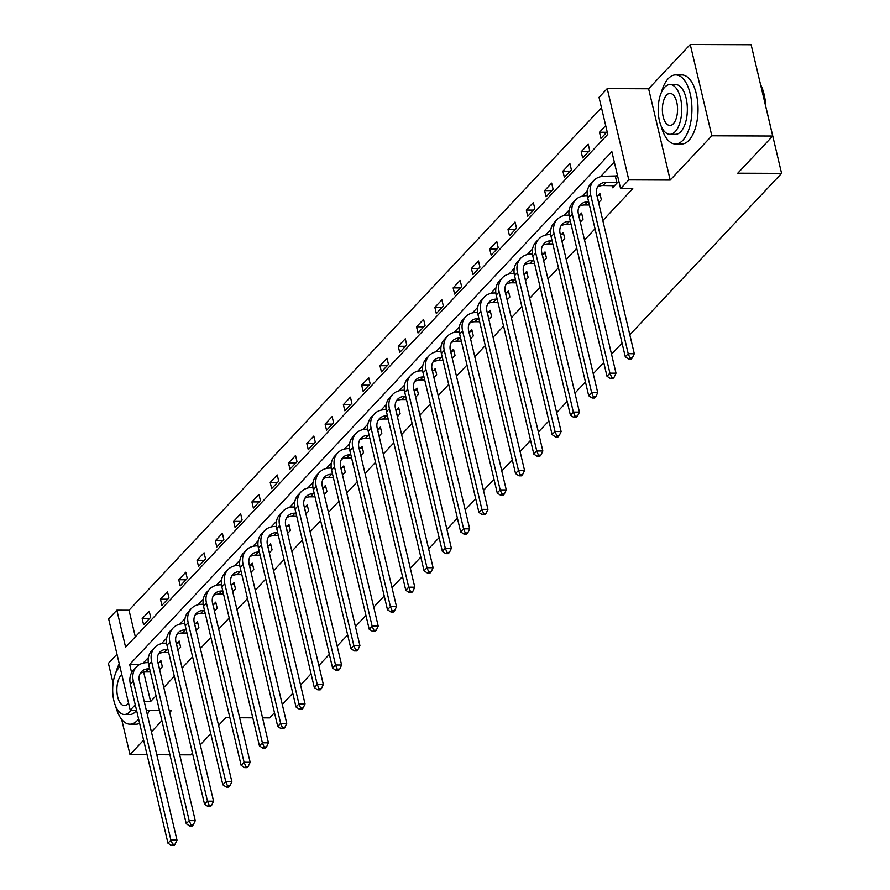 <?xml version="1.0" encoding="UTF-8"?>
<svg xmlns="http://www.w3.org/2000/svg" width="890" height="890" viewBox="0 0 890 890"><rect width="100%" height="100%" fill="white"/><g stroke="black" fill="none" stroke-linecap="round" stroke-linejoin="round"><path stroke-width="1.33" d="M135.269 704.835L130.229 710.198L108.647 618.906L116.857 610.173L125.601 647.186L607.77 134.357L599.026 97.344L607.236 88.611L628.818 179.902L620.608 188.636L611.853 151.623L129.684 664.463L131.631 672.684M648.621 88.778L670.203 180.069L711.833 135.792L772.709 136.037L751.127 44.734L690.251 44.5L648.621 88.778L607.236 88.611M759.949 82.08L760.65 84.773M116.99 654.217L108.413 663.339L113.108 683.197M601.484 107.723L129.028 610.229L116.857 610.173M711.833 135.792L690.251 44.5M121.663 719.387L129.996 754.642L143.613 740.146M192.474 753.163L190.861 754.876L179.724 754.831M169.968 754.798L156.818 754.742M147.061 754.709L129.996 754.642M772.709 136.037L737.765 173.194L781.587 173.372L765.734 106.288M781.587 173.372L629.831 334.774M622.043 343.062L611.541 354.231M603.743 362.519L593.241 373.689M585.453 381.977L574.951 393.146M567.164 401.435L556.662 412.604M548.874 420.892L538.372 432.062M530.574 440.35L520.072 451.519M512.284 459.796L501.782 470.966M493.995 479.254L483.493 490.423M475.694 498.712L465.203 509.881M457.404 518.169L446.902 529.339M439.115 537.627L428.613 548.796M420.825 557.084L410.323 568.254M402.525 576.531L392.023 587.7M384.235 595.989L373.733 607.158M365.946 615.446L355.444 626.616M347.656 634.904L337.154 646.073M329.356 654.361L318.854 665.531M311.066 673.819L300.564 684.989M292.777 693.265L282.275 704.435M274.487 712.723L269.637 717.885L262.55 717.852M129.028 610.229L135.325 636.851M143.624 624.802L150.666 617.315L149.209 611.152L142.166 618.639L143.624 624.802M161.924 605.345L168.955 597.869L167.498 591.694L160.467 599.181L161.924 605.345M180.214 585.887L187.245 578.411L185.787 572.237L178.757 579.724L180.214 585.887M198.503 566.441L205.546 558.953L204.088 552.79L197.046 560.266L198.503 566.441M216.793 546.983L223.835 539.496L222.378 533.332L215.336 540.808L216.793 546.983M235.094 527.525L242.124 520.038L240.667 513.875L233.636 521.351L235.094 527.525M253.383 508.068L260.414 500.58L258.957 494.417L251.926 501.904L253.383 508.068M271.673 488.61L278.715 481.134L277.257 474.96L270.215 482.447L271.673 488.61M289.973 469.152L297.004 461.676L295.547 455.502L288.505 462.989L289.973 469.152M308.263 449.706L315.294 442.219L313.836 436.044L306.805 443.532L308.263 449.706M326.552 430.248L333.583 422.761L332.126 416.598L325.095 424.074L326.552 430.248M344.842 410.791L351.884 403.303L350.426 397.14L343.384 404.616L344.842 410.791M363.142 391.333L370.173 383.846L368.716 377.683L361.685 385.17L363.142 391.333M381.432 371.875L388.463 364.399L387.005 358.225L379.974 365.712L381.432 371.875M399.721 352.418L406.763 344.942L405.295 338.767L398.264 346.255L399.721 352.418M418.011 332.971L425.053 325.484L423.596 319.31L416.553 326.797L418.011 332.971M436.311 313.514L443.342 306.026L441.885 299.863L434.854 307.339L436.311 313.514M454.601 294.056L461.632 286.569L460.175 280.406L453.144 287.882L454.601 294.056M472.89 274.598L479.933 267.111L478.475 260.948L471.433 268.435L472.89 274.598M491.18 255.141L498.222 247.665L496.765 241.49L489.723 248.978L491.18 255.141M509.481 235.683L516.511 228.207L515.054 222.033L508.023 229.52L509.481 235.683M527.77 216.237L534.801 208.749L533.344 202.575L526.313 210.062L527.77 216.237M546.059 196.779L553.102 189.292L551.644 183.129L544.602 190.605L546.059 196.779M564.36 177.321L571.391 169.834L569.934 163.671L562.892 171.147L564.36 177.321M582.65 157.864L589.681 150.377L588.223 144.213L581.192 151.701L582.65 157.864M605.712 125.612L599.482 132.243L600.939 138.406L607.169 131.787M143.657 672.106L150.61 701.52L156.017 695.769M163.805 687.481L174.307 676.311M182.105 668.023L192.596 656.853M200.395 648.576L210.897 637.407M218.684 629.119L229.186 617.949M236.974 609.661L247.476 598.492M255.274 590.203L265.776 579.034M273.564 570.746L284.066 559.576M291.853 551.288L302.355 540.119M310.143 531.831L320.645 520.672M328.443 512.384L338.945 501.215M346.733 492.926L357.235 481.757M365.022 473.469L375.524 462.299M383.312 454.011L393.814 442.842M401.613 434.554L412.115 423.384M419.902 415.096L430.404 403.926M438.192 395.649L448.694 384.48M456.481 376.192L466.983 365.022M474.782 356.734L485.284 345.565M493.071 337.277L503.573 326.107M511.361 317.819L521.863 306.649M529.661 298.361L540.152 287.192M547.951 278.915L558.453 267.745M566.24 259.457L576.742 248.288M584.53 240L595.032 228.83M602.83 220.542L632.779 188.68L620.608 188.636M614.311 162.013L600.494 176.71M587.433 190.594L582.205 196.156M569.144 210.051L563.915 215.614M550.854 229.509L545.615 235.071M532.554 248.966L527.325 254.529M514.264 268.424L509.036 273.987M495.975 287.87L490.746 293.444M477.685 307.328L472.445 312.902M459.385 326.786L454.156 332.348M441.095 346.243L435.866 351.806M422.806 365.701L417.566 371.264M404.516 385.159L399.276 390.721M386.216 404.605L380.987 410.179M367.926 424.063L362.697 429.636M349.636 443.52L344.397 449.083M331.336 462.978L326.107 468.541M313.046 482.436L307.818 487.998M294.757 501.893L289.528 507.456M276.467 521.34L271.228 526.913M258.167 540.797L252.938 546.371M239.877 560.255L234.648 565.817M221.588 579.713L216.359 585.275M203.298 599.17L198.058 604.733M184.998 618.628L179.769 624.19M166.708 638.074L161.479 643.648M148.419 657.532L143.179 663.106M159.577 669.591L162.325 666.666L160.868 660.502L158.965 662.527M177.867 650.134L180.626 647.208L179.168 641.045L177.266 643.069M196.167 630.687L198.915 627.761L197.458 621.587L195.555 623.612M214.457 611.23L217.205 608.304L215.747 602.13L213.845 604.154M232.746 591.772L235.494 588.846L234.037 582.672L232.134 584.697M251.036 572.315L253.795 569.389L252.337 563.225L250.435 565.25M269.336 552.857L272.084 549.931L270.627 543.768L268.724 545.793M287.626 533.399L290.374 530.473L288.916 524.31L287.014 526.335M305.915 513.953L308.674 511.027L307.206 504.853L305.303 506.877M324.216 494.495L326.964 491.569L325.506 485.395L323.604 487.42M342.505 475.038L345.253 472.112L343.796 465.937L341.894 467.962M360.795 455.58L363.543 452.654L362.085 446.491L360.183 448.516M379.084 436.122L381.843 433.196L380.386 427.033L378.473 429.058M397.385 416.665L400.133 413.739L398.676 407.576L396.773 409.6M415.675 397.218L418.422 394.292L416.965 388.118L415.063 390.143M433.964 377.761L436.712 374.835L435.255 368.66L433.352 370.685M452.253 358.303L455.013 355.377L453.555 349.203L451.642 351.227M470.554 338.845L473.302 335.919L471.845 329.756L469.942 331.781M488.844 319.388L491.591 316.462L490.134 310.299L488.232 312.323M507.133 299.93L509.881 297.004L508.424 290.841L506.521 292.866M525.423 280.472L528.182 277.546L526.724 271.383L524.822 273.408M543.723 261.026L546.471 258.1L545.014 251.926L543.111 253.95M562.013 241.568L564.761 238.642L563.303 232.468L561.401 234.493M580.302 222.111L583.05 219.185L581.593 213.022L579.69 215.035M598.592 202.653L601.351 199.727L599.893 193.564L597.991 195.589M612.086 185.565L612.609 187.757L618.828 181.137M617.371 174.963L616.281 176.131M670.203 180.069L628.818 179.902M150.61 701.52L144.224 701.498M169.701 712.412L171.625 710.365L169.211 710.354M159.455 710.32L146.305 710.265M136.537 710.22L130.229 710.198M151.411 731.858L161.913 720.689M229.887 717.729L225.804 717.707L218.562 725.417M210.763 733.705L200.261 744.874M239.644 717.763L252.793 717.818M139.608 664.496L129.684 664.463M149.398 618.661L142.166 618.639M167.698 599.204L160.467 599.181M185.988 579.757L178.757 579.724M204.277 560.299L197.046 560.266M222.567 540.842L215.336 540.808M240.867 521.384L233.636 521.351M259.157 501.927L251.926 501.904M277.446 482.469L270.215 482.447M295.736 463.022L288.505 462.989M314.036 443.565L306.805 443.532M332.326 424.107L325.095 424.074M350.616 404.65L343.384 404.616M368.916 385.192L361.685 385.17M387.206 365.734L379.974 365.712M405.495 346.277L398.264 346.255M423.785 326.83L416.553 326.797M442.085 307.373L434.854 307.339M460.375 287.915L453.144 287.882M478.664 268.457L471.433 268.435M496.954 249L489.723 248.978M515.254 229.542L508.023 229.52M533.544 210.096L526.313 210.062M551.833 190.638L544.602 190.605M570.123 171.18L562.892 171.147M588.423 151.723L581.192 151.701M606.713 132.265L599.482 132.243M160.422 668.69L159.399 668.846M149.642 668.813L148.663 668.802A13.828 10.858 43.2 0 0 141.51 671.672A13.828 10.858 43.2 0 0 139.407 681.095L176.999 840.115L175.052 844.254L172.615 844.243L171.447 845.489L173.873 845.5L175.052 844.254M150.388 671.939L145.726 671.928A13.828 10.858 43.2 0 0 140.242 673.419M171.447 845.489L167.976 843.208L170.913 840.093L133.322 681.073A20.737 16.287 -136.8 0 1 136.47 666.944A20.737 16.287 -136.8 0 1 147.206 662.638L148.307 662.638M157.942 662.683L161.257 662.138M167.976 843.208L130.385 684.188A20.737 16.287 -136.8 0 1 133.544 670.059L136.47 666.944M172.615 844.243L170.913 840.093L176.999 840.115M159.51 668.846L158.053 662.683M119.26 663.818A34.554 16.365 -89.8 0 0 115.811 672.84M115.689 706.304A34.554 16.365 -89.8 0 0 129.94 724.193A34.554 16.365 -89.8 0 0 137.36 720.477A34.554 16.365 -89.8 0 0 138.618 718.998M129.94 724.193L136.025 724.215A34.554 16.365 -89.8 0 0 139.652 723.37M136.559 710.309A24.887 11.781 90.2 0 1 135.325 711.833A24.887 11.781 90.2 0 1 129.973 714.514L124.377 714.492A24.887 11.781 -89.8 0 0 129.718 711.811A24.887 11.781 -89.8 0 0 131.03 710.209M119.95 666.699A24.887 11.781 -89.8 0 0 119.227 667.4A24.887 11.781 -89.8 0 0 112.986 695.357A24.887 11.781 -89.8 0 0 124.377 714.492M121.819 674.62A16.031 7.598 -89.8 0 0 121.096 675.299A16.031 7.598 -89.8 0 0 117.068 693.31A16.031 7.598 -89.8 0 0 124.411 705.648A16.031 7.598 -89.8 0 0 127.86 703.923A16.031 7.598 -89.8 0 0 128.549 703.089M147.351 714.726A34.554 16.365 -89.8 0 0 149.231 710.276M661.17 126.124A34.554 16.365 -89.8 0 0 675.432 144.002A34.554 16.365 -89.8 0 0 682.852 140.286A34.554 16.365 -89.8 0 0 691.519 101.471A34.554 16.365 -89.8 0 0 675.699 74.893A34.554 16.365 -89.8 0 0 668.268 78.609A34.554 16.365 -89.8 0 0 661.303 92.66M675.432 144.002L681.518 144.035A34.554 16.365 -89.8 0 0 688.938 140.32A34.554 16.365 -89.8 0 0 697.604 101.493A34.554 16.365 -89.8 0 0 681.785 74.916L675.699 74.893M670.059 84.55L675.666 84.572A24.887 11.781 90.2 0 1 687.047 103.707A24.887 11.781 90.2 0 1 680.817 131.653A24.887 11.781 90.2 0 1 675.466 134.334L669.87 134.312A24.887 11.781 -89.8 0 0 675.21 131.631A24.887 11.781 -89.8 0 0 681.451 103.685A24.887 11.781 -89.8 0 0 670.059 84.55A24.887 11.781 -89.8 0 0 664.719 87.22A24.887 11.781 -89.8 0 0 658.478 115.177A24.887 11.781 -89.8 0 0 669.87 134.312M673.352 123.732A16.031 7.598 -89.8 0 0 677.368 105.721A16.031 7.598 -89.8 0 0 670.025 93.394A16.031 7.598 -89.8 0 0 666.577 95.119A16.031 7.598 -89.8 0 0 662.56 113.13A16.031 7.598 -89.8 0 0 669.903 125.457A16.031 7.598 -89.8 0 0 673.352 123.732M765.311 104.753A34.554 16.365 -89.8 0 0 760.683 85.162M760.538 84.572A33.731 15.976 90.2 0 1 765.745 106.578M178.723 649.233L177.7 649.389M167.932 649.355L166.953 649.344A13.828 10.858 43.2 0 0 159.799 652.214A13.828 10.858 43.2 0 0 157.697 661.637L195.288 820.658L193.341 824.796L190.905 824.785L189.737 826.031L192.173 826.042L193.341 824.796M168.677 652.481L164.027 652.47A13.828 10.858 43.2 0 0 158.531 653.961M189.737 826.031L186.266 823.751L189.203 820.636L151.612 661.615A20.737 16.287 -136.8 0 1 154.76 647.486A20.737 16.287 -136.8 0 1 165.495 643.181L166.597 643.181M176.231 643.225L179.546 642.68M186.266 823.751L148.674 664.73A20.737 16.287 -136.8 0 1 151.834 650.601L154.76 647.486M190.905 824.785L189.203 820.636L195.288 820.658M177.811 649.389L176.342 643.225M197.013 629.786L195.989 629.931M186.233 629.898L185.254 629.898A13.828 10.858 43.2 0 0 178.089 632.757A13.828 10.858 43.2 0 0 175.986 642.18L213.578 801.2L211.631 805.339L209.195 805.328L208.026 806.574L210.463 806.585L211.631 805.339M186.967 633.035L182.316 633.013A13.828 10.858 43.2 0 0 176.821 634.503M208.026 806.574L204.566 804.304L207.492 801.178L169.901 642.157A20.737 16.287 -136.8 0 1 173.061 628.029A20.737 16.287 -136.8 0 1 183.785 623.723L184.886 623.734M194.532 623.768L197.847 623.223M204.566 804.304L166.975 645.272A20.737 16.287 -136.8 0 1 170.124 631.144L173.061 628.029M209.195 805.328L207.492 801.178L213.578 801.2M196.1 629.931L194.643 623.768M215.302 610.329L214.279 610.484M204.522 610.44L203.543 610.44A13.828 10.858 43.2 0 0 196.39 613.31A13.828 10.858 43.2 0 0 194.287 622.722L231.878 781.754L229.932 785.881L227.495 785.881L226.316 787.127L228.752 787.127L229.932 785.881M205.256 613.577L200.606 613.555A13.828 10.858 43.2 0 0 195.121 615.046M226.316 787.127L222.856 784.847L225.782 781.72L188.191 622.7A20.737 16.287 -136.8 0 1 191.35 608.571A20.737 16.287 -136.8 0 1 202.086 604.265L203.176 604.277M212.821 604.31L216.137 603.765M222.856 784.847L185.265 625.826A20.737 16.287 -136.8 0 1 188.424 611.686L191.35 608.571M227.495 785.881L225.782 781.72L231.878 781.754M214.39 610.484L212.933 604.31M233.592 590.871L232.568 591.027M222.812 590.982L221.833 590.982A13.828 10.858 43.2 0 0 214.679 593.852A13.828 10.858 43.2 0 0 212.577 603.275L250.168 762.296L248.221 766.435L245.785 766.423L244.617 767.669L247.042 767.681L248.221 766.435M223.557 594.12L218.907 594.097A13.828 10.858 43.2 0 0 213.411 595.599M244.617 767.669L241.145 765.389L244.083 762.274L206.491 603.242A20.737 16.287 -136.8 0 1 209.639 589.113A20.737 16.287 -136.8 0 1 220.375 584.819L221.477 584.819M231.111 584.852L234.426 584.307M241.145 765.389L203.554 606.368A20.737 16.287 -136.8 0 1 206.714 592.228L209.639 589.113M245.785 766.423L244.083 762.274L250.168 762.296M232.679 591.027L231.222 584.852M251.892 571.413L250.869 571.569M241.101 571.525L240.122 571.525A13.828 10.858 43.2 0 0 232.969 574.395A13.828 10.858 43.2 0 0 230.866 583.818L268.457 742.839L266.511 746.977L264.074 746.966L262.906 748.212L265.342 748.223L266.511 746.977M241.846 574.662L237.196 574.64A13.828 10.858 43.2 0 0 231.7 576.142M262.906 748.212L259.446 745.931L262.372 742.816L224.781 583.796A20.737 16.287 -136.8 0 1 227.94 569.656A20.737 16.287 -136.8 0 1 238.665 565.361L239.766 565.361M249.411 565.395L252.716 564.861M259.446 745.931L221.855 586.91A20.737 16.287 -136.8 0 1 225.003 572.782L227.94 569.656M264.074 746.966L262.372 742.816L268.457 742.839M250.98 571.569L249.523 565.395M270.182 551.956L269.158 552.111M259.402 552.078L258.423 552.067A13.828 10.858 43.2 0 0 251.258 554.937A13.828 10.858 43.2 0 0 249.156 564.36L286.747 723.381L284.8 727.519L282.375 727.508L281.195 728.754L283.632 728.765L284.8 727.519M260.136 555.204L255.486 555.193A13.828 10.858 43.2 0 0 249.99 556.684M281.195 728.754L277.736 726.474L280.661 723.359L243.07 564.338A20.737 16.287 -136.8 0 1 246.23 550.209A20.737 16.287 -136.8 0 1 256.965 545.904L258.055 545.904M267.701 545.948L271.016 545.403M277.736 726.474L240.144 567.453A20.737 16.287 -136.8 0 1 243.293 553.324L246.23 550.209M282.375 727.508L280.661 723.359L286.747 723.381M269.269 552.111L267.812 545.948M288.471 532.498L287.448 532.654M277.691 532.62L276.712 532.609A13.828 10.858 43.2 0 0 269.559 535.48A13.828 10.858 43.2 0 0 267.456 544.903L305.048 703.923L303.101 708.062L300.664 708.051L299.485 709.297L301.921 709.308L303.101 708.062M278.425 535.747L273.775 535.736A13.828 10.858 43.2 0 0 268.291 537.226M299.485 709.297L296.025 707.016L298.962 703.901L261.371 544.88A20.737 16.287 -136.8 0 1 264.519 530.751A20.737 16.287 -136.8 0 1 275.255 526.446L276.345 526.446M285.99 526.491L289.306 525.946M296.025 707.016L258.434 547.995A20.737 16.287 -136.8 0 1 261.593 533.866L264.519 530.751M300.664 708.051L298.962 703.901L305.048 703.923M287.559 532.654L286.102 526.491M306.761 513.052L305.737 513.196M295.981 513.163L295.002 513.163A13.828 10.858 43.2 0 0 287.848 516.022A13.828 10.858 43.2 0 0 285.746 525.445L323.337 684.466L321.39 688.604L318.954 688.593L317.786 689.839L320.222 689.85L321.39 688.604M296.726 516.3L292.076 516.278A13.828 10.858 43.2 0 0 286.58 517.769M317.786 689.839L314.315 687.569L317.252 684.443L279.66 525.423A20.737 16.287 -136.8 0 1 282.809 511.294A20.737 16.287 -136.8 0 1 293.544 506.989L294.646 507M304.28 507.033L307.595 506.488M314.315 687.569L276.723 528.538A20.737 16.287 -136.8 0 1 279.883 514.409L282.809 511.294M318.954 688.593L317.252 684.443L323.337 684.466M305.849 513.196L304.391 507.033M325.061 493.594L324.038 493.75M314.27 493.705L313.291 493.705A13.828 10.858 43.2 0 0 306.138 496.576A13.828 10.858 43.2 0 0 304.035 505.987L341.627 665.019L339.68 669.147L337.243 669.147L336.075 670.393L338.511 670.393L339.68 669.147M315.016 496.843L310.365 496.82A13.828 10.858 43.2 0 0 304.87 498.311M336.075 670.393L332.615 668.112L335.541 664.986L297.95 505.965A20.737 16.287 -136.8 0 1 301.109 491.836A20.737 16.287 -136.8 0 1 311.834 487.531L312.935 487.542M322.58 487.575L325.885 487.03M332.615 668.112L295.024 509.091A20.737 16.287 -136.8 0 1 298.172 494.951L301.109 491.836M337.243 669.147L335.541 664.986L341.627 665.019M324.149 493.75L322.692 487.575M343.351 474.136L342.327 474.292M332.571 474.248L331.592 474.248A13.828 10.858 43.2 0 0 324.438 477.118A13.828 10.858 43.2 0 0 322.325 486.541L359.916 645.562L357.969 649.7L355.544 649.689L354.365 650.935L356.801 650.946L357.969 649.7M333.305 477.385L328.655 477.363A13.828 10.858 43.2 0 0 323.17 478.865M354.365 650.935L350.905 648.654L353.831 645.539L316.239 486.507A20.737 16.287 -136.8 0 1 319.399 472.379A20.737 16.287 -136.8 0 1 330.134 468.073L331.225 468.084M340.87 468.118L344.185 467.573M350.905 648.654L313.313 489.634A20.737 16.287 -136.8 0 1 316.462 475.494L319.399 472.379M355.544 649.689L353.831 645.539L359.916 645.562M342.439 474.292L340.981 468.118M361.64 454.679L360.617 454.834M350.86 454.79L349.881 454.79A13.828 10.858 43.2 0 0 342.728 457.66A13.828 10.858 43.2 0 0 340.625 467.083L378.217 626.104L376.27 630.242L373.833 630.231L372.654 631.477L375.091 631.488L376.27 630.242M351.606 457.927L346.944 457.905A13.828 10.858 43.2 0 0 341.46 459.407M372.654 631.477L369.194 629.197L372.131 626.082L334.54 467.061A20.737 16.287 -136.8 0 1 337.688 452.921A20.737 16.287 -136.8 0 1 348.424 448.627L349.514 448.627M359.159 448.66L362.475 448.126M369.194 629.197L331.603 470.176A20.737 16.287 -136.8 0 1 334.762 456.047L337.688 452.921M373.833 630.231L372.131 626.082L378.217 626.104M360.728 454.834L359.271 448.66M379.93 435.221L378.906 435.377M369.15 435.344L368.171 435.332A13.828 10.858 43.2 0 0 361.017 438.203A13.828 10.858 43.2 0 0 358.915 447.626L396.506 606.646L394.559 610.785L392.123 610.774L390.955 612.02L393.391 612.031L394.559 610.785M369.895 438.47L365.245 438.459A13.828 10.858 43.2 0 0 359.749 439.949M390.955 612.02L387.484 609.739L390.421 606.624L352.829 447.603A20.737 16.287 -136.8 0 1 355.978 433.474A20.737 16.287 -136.8 0 1 366.713 429.169L367.815 429.169M377.449 429.214L380.764 428.668M387.484 609.739L349.892 450.718A20.737 16.287 -136.8 0 1 353.052 436.589L355.978 433.474M392.123 610.774L390.421 606.624L396.506 606.646M379.018 435.377L377.56 429.214M398.231 415.764L397.207 415.919M387.439 415.886L386.46 415.875A13.828 10.858 43.2 0 0 379.307 418.745A13.828 10.858 43.2 0 0 377.204 428.168L414.796 587.189L412.849 591.327L410.412 591.316L409.244 592.562L411.681 592.573L412.849 591.327M388.185 419.012L383.534 419.001A13.828 10.858 43.2 0 0 378.039 420.492M409.244 592.562L405.784 590.281L408.71 587.166L371.119 428.146A20.737 16.287 -136.8 0 1 374.278 414.017A20.737 16.287 -136.8 0 1 385.003 409.712L386.104 409.712M395.75 409.756L399.065 409.211M405.784 590.281L368.193 431.261A20.737 16.287 -136.8 0 1 371.341 417.132L374.278 414.017M410.412 591.316L408.71 587.166L414.796 587.189M397.318 415.919L395.861 409.756M416.52 396.306L415.497 396.462M405.74 396.428L404.761 396.428A13.828 10.858 43.2 0 0 397.608 399.287A13.828 10.858 43.2 0 0 395.505 408.71L433.096 567.731L431.138 571.87L428.713 571.858L427.534 573.104L429.97 573.115L431.138 571.87M406.474 399.566L401.824 399.543A13.828 10.858 43.2 0 0 396.339 401.034M427.534 573.104L424.074 570.835L427 567.709L389.408 408.688A20.737 16.287 -136.8 0 1 392.568 394.559A20.737 16.287 -136.8 0 1 403.303 390.254L404.394 390.265M414.039 390.298L417.354 389.753M424.074 570.835L386.483 411.803A20.737 16.287 -136.8 0 1 389.631 397.674L392.568 394.559M428.713 571.858L427 567.709L433.096 567.731M415.608 396.462L414.15 390.298M434.81 376.859L433.786 377.015M424.029 376.971L423.05 376.971A13.828 10.858 43.2 0 0 415.897 379.841A13.828 10.858 43.2 0 0 413.794 389.253L451.386 548.284L449.439 552.412L447.003 552.401L445.823 553.658L448.26 553.658L449.439 552.412M424.775 380.108L420.113 380.086A13.828 10.858 43.2 0 0 414.629 381.576M445.823 553.658L442.363 551.377L445.3 548.251L407.709 389.23A20.737 16.287 -136.8 0 1 410.857 375.102A20.737 16.287 -136.8 0 1 421.593 370.796L422.683 370.807M432.329 370.841L435.644 370.296M442.363 551.377L404.772 392.357A20.737 16.287 -136.8 0 1 407.932 378.217L410.857 375.102M447.003 552.401L445.3 548.251L451.386 548.284M433.897 377.015L432.44 370.841M453.11 357.402L452.087 357.558M442.319 357.513L441.34 357.513A13.828 10.858 43.2 0 0 434.186 360.383A13.828 10.858 43.2 0 0 432.084 369.806L469.675 528.827L467.728 532.965L465.292 532.954L464.124 534.2L466.56 534.211L467.728 532.965M443.064 360.65L438.414 360.628A13.828 10.858 43.2 0 0 432.918 362.13M464.124 534.2L460.653 531.92L463.59 528.805L425.999 369.773A20.737 16.287 -136.8 0 1 429.147 355.644A20.737 16.287 -136.8 0 1 439.882 351.339L440.984 351.35M450.618 351.383L453.933 350.838M460.653 531.92L423.061 372.899A20.737 16.287 -136.8 0 1 426.221 358.759L429.147 355.644M465.292 532.954L463.59 528.805L469.675 528.827M452.187 357.558L450.729 351.383M471.4 337.944L470.376 338.1M460.62 338.055L459.629 338.055A13.828 10.858 43.2 0 0 452.476 340.926A13.828 10.858 43.2 0 0 450.373 350.349L487.965 509.369L486.018 513.508L483.582 513.497L482.413 514.743L484.85 514.754L486.018 513.508M461.354 341.193L456.704 341.17A13.828 10.858 43.2 0 0 451.208 342.672M482.413 514.743L478.954 512.462L481.879 509.347L444.288 350.326A20.737 16.287 -136.8 0 1 447.447 336.186A20.737 16.287 -136.8 0 1 458.172 331.892L459.273 331.892M468.919 331.926L472.234 331.392M478.954 512.462L441.362 353.441A20.737 16.287 -136.8 0 1 444.511 339.312L447.447 336.186M483.582 513.497L481.879 509.347L487.965 509.369M470.487 338.1L469.03 331.926M489.689 318.486L488.666 318.642M478.909 318.609L477.93 318.598A13.828 10.858 43.2 0 0 470.777 321.468A13.828 10.858 43.2 0 0 468.674 330.891L506.265 489.912L504.319 494.05L501.882 494.039L500.703 495.285L503.139 495.296L504.319 494.05M479.643 321.735L474.993 321.724A13.828 10.858 43.2 0 0 469.508 323.215M500.703 495.285L497.243 493.004L500.169 489.889L462.578 330.869A20.737 16.287 -136.8 0 1 465.737 316.729A20.737 16.287 -136.8 0 1 476.473 312.434L477.563 312.434M487.208 312.479L490.524 311.934M497.243 493.004L459.652 333.984A20.737 16.287 -136.8 0 1 462.8 319.855L465.737 316.729M501.882 494.039L500.169 489.889L506.265 489.912M488.777 318.642L487.32 312.479M507.979 299.029L506.955 299.185M497.199 299.151L496.22 299.14A13.828 10.858 43.2 0 0 489.066 302.01A13.828 10.858 43.2 0 0 486.964 311.433L524.555 470.454L522.608 474.593L520.172 474.581L519.004 475.827L521.429 475.839L522.608 474.593M497.944 302.277L493.294 302.266A13.828 10.858 43.2 0 0 487.798 303.757M519.004 475.827L515.533 473.547L518.47 470.432L480.878 311.411A20.737 16.287 -136.8 0 1 484.026 297.282A20.737 16.287 -136.8 0 1 494.762 292.977L495.864 292.977M505.498 293.021L508.813 292.476M515.533 473.547L477.941 314.526A20.737 16.287 -136.8 0 1 481.101 300.397L484.026 297.282M520.172 474.581L518.47 470.432L524.555 470.454M507.066 299.185L505.609 293.021M526.279 279.571L525.256 279.727M515.488 279.694L514.509 279.694A13.828 10.858 43.2 0 0 507.356 282.553A13.828 10.858 43.2 0 0 505.253 291.976L542.844 450.996L540.898 455.135L538.461 455.124L537.293 456.37L539.729 456.381L540.898 455.135M516.233 282.82L511.583 282.809A13.828 10.858 43.2 0 0 506.087 284.299M537.293 456.37L533.822 454.1L536.759 450.974L499.168 291.953A20.737 16.287 -136.8 0 1 502.327 277.825A20.737 16.287 -136.8 0 1 513.052 273.519L514.153 273.519M523.787 273.564L527.103 273.019M533.822 454.1L496.231 295.068A20.737 16.287 -136.8 0 1 499.39 280.94L502.327 277.825M538.461 455.124L536.759 450.974L542.844 450.996M525.367 279.727L523.899 273.564M544.569 260.125L543.545 260.281M533.789 260.236L532.81 260.236A13.828 10.858 43.2 0 0 525.645 263.106A13.828 10.858 43.2 0 0 523.543 272.518L561.134 431.55L559.187 435.677L556.751 435.666L555.582 436.923L558.019 436.923L559.187 435.677M534.523 263.373L529.873 263.351A13.828 10.858 43.2 0 0 524.377 264.842M555.582 436.923L552.123 434.643L555.048 431.517L517.457 272.496A20.737 16.287 -136.8 0 1 520.617 258.367A20.737 16.287 -136.8 0 1 531.341 254.062L532.442 254.073M542.088 254.106L545.403 253.561M552.123 434.643L514.531 275.611A20.737 16.287 -136.8 0 1 517.68 261.482L520.617 258.367M556.751 435.666L555.048 431.517L561.134 431.55M543.657 260.281L542.199 254.106M562.858 240.667L561.835 240.823M552.078 240.778L551.099 240.778A13.828 10.858 43.2 0 0 543.946 243.649A13.828 10.858 43.2 0 0 541.843 253.071L579.435 412.092L577.488 416.22L575.051 416.22L573.872 417.466L576.308 417.477L577.488 416.22M552.812 243.916L548.162 243.893A13.828 10.858 43.2 0 0 542.678 245.395M573.872 417.466L570.412 415.185L573.338 412.07L535.747 253.038A20.737 16.287 -136.8 0 1 538.906 238.909A20.737 16.287 -136.8 0 1 549.642 234.604L550.732 234.615M560.377 234.648L563.693 234.103M570.412 415.185L532.821 256.164A20.737 16.287 -136.8 0 1 535.98 242.024L538.906 238.909M575.051 416.22L573.338 412.07L579.435 412.092M561.946 240.823L560.489 234.648M581.148 221.21L580.124 221.365M570.368 221.321L569.389 221.321A13.828 10.858 43.2 0 0 562.235 224.191A13.828 10.858 43.2 0 0 560.133 233.614L597.724 392.635L595.777 396.773L593.341 396.762L592.173 398.008L594.598 398.019L595.777 396.773M571.113 224.458L566.463 224.436A13.828 10.858 43.2 0 0 560.967 225.938M592.173 398.008L588.702 395.727L591.639 392.612L554.047 233.592A20.737 16.287 -136.8 0 1 557.196 219.452A20.737 16.287 -136.8 0 1 567.931 215.158L569.033 215.158M578.667 215.191L581.982 214.657M588.702 395.727L551.11 236.707A20.737 16.287 -136.8 0 1 554.27 222.578L557.196 219.452M593.341 396.762L591.639 392.612L597.724 392.635M580.236 221.365L578.778 215.191M599.448 201.752L598.425 201.908M588.657 201.874L587.678 201.863A13.828 10.858 43.2 0 0 580.525 204.733A13.828 10.858 43.2 0 0 578.422 214.156L616.014 373.177L614.067 377.316L611.63 377.304L610.462 378.55L612.899 378.561L614.067 377.316M589.402 205L584.752 204.978A13.828 10.858 43.2 0 0 579.256 206.48M610.462 378.55L607.002 376.27L609.928 373.155L572.337 214.134A20.737 16.287 -136.8 0 1 575.496 199.994A20.737 16.287 -136.8 0 1 586.221 195.7L587.322 195.7M596.968 195.744L600.272 195.199M607.002 376.27L569.411 217.249A20.737 16.287 -136.8 0 1 572.559 203.12L575.496 199.994M611.63 377.304L609.928 373.155L616.014 373.177M598.536 201.908L597.079 195.744M617.738 182.294L605.979 182.406A13.828 10.858 43.2 0 0 598.814 185.276A13.828 10.858 43.2 0 0 596.712 194.699L634.303 353.719L632.356 357.858L629.931 357.847L628.752 359.093L631.188 359.104L632.356 357.858M614.512 185.732L603.042 185.532A13.828 10.858 43.2 0 0 597.546 187.022M628.752 359.093L625.292 356.812L628.218 353.697L590.626 194.676A20.737 16.287 -136.8 0 1 593.786 180.548A20.737 16.287 -136.8 0 1 604.521 176.242L617.593 175.909M625.292 356.812L587.7 197.791A20.737 16.287 -136.8 0 1 590.849 183.663L593.786 180.548M629.931 357.847L628.218 353.697L634.303 353.719M616.826 182.45L615.368 176.287M145.726 671.928L148.663 668.802M130.385 684.188L133.322 681.073M164.027 652.47L166.953 649.344M148.674 664.73L151.612 661.615M182.316 633.013L185.254 629.898M166.975 645.272L169.901 642.157M200.606 613.555L203.543 610.44M185.265 625.826L188.191 622.7M218.907 594.097L221.833 590.982M203.554 606.368L206.491 603.242M237.196 574.64L240.122 571.525M221.855 586.91L224.781 583.796M255.486 555.193L258.423 552.067M240.144 567.453L243.07 564.338M273.775 535.736L276.712 532.609M258.434 547.995L261.371 544.88M292.076 516.278L295.002 513.163M276.723 528.538L279.66 525.423M310.365 496.82L313.291 493.705M295.024 509.091L297.95 505.965M328.655 477.363L331.592 474.248M313.313 489.634L316.239 486.507M346.944 457.905L349.881 454.79M331.603 470.176L334.54 467.061M365.245 438.459L368.171 435.332M349.892 450.718L352.829 447.603M383.534 419.001L386.46 415.875M368.193 431.261L371.119 428.146M401.824 399.543L404.761 396.428M386.483 411.803L389.408 408.688M420.113 380.086L423.05 376.971M404.772 392.357L407.709 389.23M438.414 360.628L441.34 357.513M423.061 372.899L425.999 369.773M456.704 341.17L459.629 338.055M441.362 353.441L444.288 350.326M474.993 321.724L477.93 318.598M459.652 333.984L462.578 330.869M493.294 302.266L496.22 299.14M477.941 314.526L480.878 311.411M511.583 282.809L514.509 279.694M496.231 295.068L499.168 291.953M529.873 263.351L532.81 260.236M514.531 275.611L517.457 272.496M548.162 243.893L551.099 240.778M532.821 256.164L535.747 253.038M566.463 224.436L569.389 221.321M551.11 236.707L554.047 233.592M584.752 204.978L587.678 201.863M569.411 217.249L572.337 214.134M603.042 185.532L605.979 182.406M587.7 197.791L590.626 194.676"/></g></svg>
